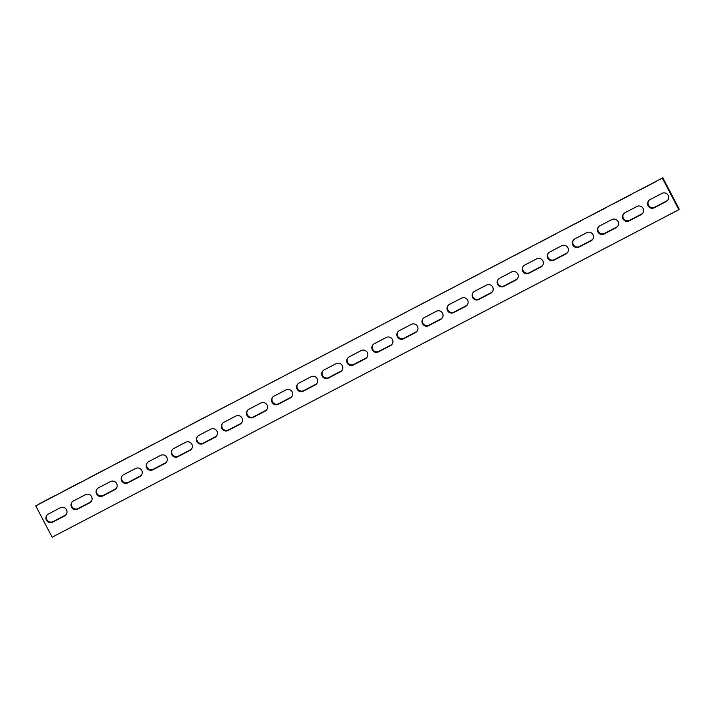 <?xml version="1.0" encoding="UTF-8"?>
<svg xmlns="http://www.w3.org/2000/svg" width="715" height="715" viewBox="0 0 715 715"><rect width="100%" height="100%" fill="white"/><g stroke="black" fill="none" stroke-linecap="round" stroke-linejoin="round"><path stroke-width="1.07" d="M678.758 209.415L679.214 209.173L664.146 180.35L663.806 180.815L678.848 209.692L52.132 537.206L35.75 505.871L662.868 177.794L35.75 505.871M678.848 209.692L662.465 178.357M648.46 200.969A4.594 4.594 -144.2 0 0 654.332 207.716L666.237 201.487A4.594 4.594 -144.2 0 0 667.819 200.129M623.391 214.071A4.594 4.594 -144.2 0 0 629.263 220.81L641.167 214.589A4.594 4.594 -144.2 0 0 642.749 213.231A4.594 4.594 35.8 0 1 641.132 214.634L629.227 220.855A4.594 4.594 35.8 0 1 623.373 214.089A4.594 4.594 35.8 0 1 624.973 212.713L636.877 206.483A4.594 4.594 35.8 0 1 642.731 213.249M616.098 227.692A4.594 4.594 -144.2 0 0 617.68 226.333A4.594 4.594 35.8 0 1 616.071 227.736L604.157 233.957A4.594 4.594 35.8 0 1 598.303 227.191A4.594 4.594 -144.2 0 0 604.193 233.912L616.071 227.736M591.028 240.794A4.594 4.594 -144.2 0 0 592.61 239.436A4.594 4.594 35.8 0 1 591.001 240.839L579.087 247.059A4.594 4.594 35.8 0 1 573.233 240.294A4.594 4.594 -144.2 0 0 579.123 247.015L591.001 240.839M548.164 253.396A4.594 4.594 35.8 0 1 549.764 252.011L561.668 245.79A4.594 4.594 35.8 0 1 567.522 252.556A4.594 4.594 35.8 0 1 565.931 253.941L554.027 260.162A4.594 4.594 35.8 0 1 548.164 253.396A4.594 4.594 -144.2 0 0 554.053 260.117L565.958 253.897A4.594 4.594 -144.2 0 0 567.54 252.529M523.112 266.472A4.594 4.594 -144.2 0 0 528.984 273.219L540.898 266.99A4.594 4.594 -144.2 0 0 542.471 265.631M498.042 279.574A4.594 4.594 -144.2 0 0 503.914 286.313L515.828 280.092A4.594 4.594 -144.2 0 0 517.41 278.734M472.973 292.676A4.594 4.594 -144.2 0 0 478.853 299.415L490.758 293.195A4.594 4.594 -144.2 0 0 492.34 291.836A4.594 4.594 35.8 0 1 490.722 293.239L478.818 299.46A4.594 4.594 35.8 0 1 472.964 292.694A4.594 4.594 35.8 0 1 474.554 291.318L486.468 285.088A4.594 4.594 35.8 0 1 492.322 291.854M465.688 306.297A4.594 4.594 -144.2 0 0 467.27 304.939A4.594 4.594 35.8 0 1 465.653 306.342L453.748 312.562A4.594 4.594 35.8 0 1 447.894 305.797A4.594 4.594 -144.2 0 0 453.784 312.518L465.653 306.342M440.619 319.399A4.594 4.594 -144.2 0 0 442.201 318.032A4.594 4.594 35.8 0 1 440.583 319.444L428.678 325.665A4.594 4.594 35.8 0 1 422.824 318.899A4.594 4.594 -144.2 0 0 428.714 325.62L440.583 319.444M397.755 332.001A4.594 4.594 35.8 0 1 399.354 330.616L411.259 324.395A4.594 4.594 35.8 0 1 417.113 331.161A4.594 4.594 35.8 0 1 415.522 332.538L403.609 338.767A4.594 4.594 35.8 0 1 397.755 332.001A4.594 4.594 -144.2 0 0 403.644 338.722L415.549 332.493A4.594 4.594 -144.2 0 0 417.131 331.134M372.685 345.095A4.594 4.594 35.8 0 1 374.285 343.718L386.189 337.498A4.594 4.594 35.8 0 1 392.043 344.264A4.594 4.594 35.8 0 1 390.453 345.64L378.539 351.86A4.594 4.594 35.8 0 1 372.685 345.095A4.594 4.594 -144.2 0 0 378.575 351.816L390.479 345.595A4.594 4.594 -144.2 0 0 392.061 344.237M347.633 358.179A4.594 4.594 -144.2 0 0 353.505 364.918L365.41 358.698A4.594 4.594 -144.2 0 0 366.992 357.339M322.563 371.282A4.594 4.594 -144.2 0 0 328.435 378.021L340.349 371.8A4.594 4.594 -144.2 0 0 341.922 370.442A4.594 4.594 35.8 0 1 340.313 371.845L328.408 378.065A4.594 4.594 35.8 0 1 322.545 371.3A4.594 4.594 35.8 0 1 324.145 369.914L336.05 363.694A4.594 4.594 35.8 0 1 341.913 370.459M297.494 384.375A4.594 4.594 -144.2 0 0 303.366 391.123L315.279 384.902A4.594 4.594 -144.2 0 0 316.861 383.535M272.415 397.504A4.594 4.594 35.8 0 1 274.006 396.119L285.92 389.898A4.594 4.594 35.8 0 1 291.774 396.664A4.594 4.594 35.8 0 1 290.174 398.041L278.269 404.27A4.594 4.594 35.8 0 1 272.415 397.504A4.594 4.594 -144.2 0 0 278.305 404.225L290.21 397.996A4.594 4.594 -144.2 0 0 291.792 396.637M247.345 410.598A4.594 4.594 35.8 0 1 248.936 409.221L260.85 403.001A4.594 4.594 35.8 0 1 266.704 409.767A4.594 4.594 35.8 0 1 265.104 411.143L253.199 417.363A4.594 4.594 35.8 0 1 247.345 410.598A4.594 4.594 -144.2 0 0 253.235 417.319L265.14 411.098A4.594 4.594 -144.2 0 0 266.722 409.74M222.276 423.7A4.594 4.594 35.8 0 1 223.875 422.324L235.78 416.094A4.594 4.594 35.8 0 1 241.634 422.86A4.594 4.594 35.8 0 1 240.034 424.245L228.13 430.466A4.594 4.594 35.8 0 1 222.276 423.7A4.594 4.594 -144.2 0 0 228.165 430.421L240.07 424.201A4.594 4.594 -144.2 0 0 241.652 422.842M197.224 436.785A4.594 4.594 -144.2 0 0 203.096 443.523L215.001 437.303A4.594 4.594 -144.2 0 0 216.582 435.944M172.154 449.878A4.594 4.594 -144.2 0 0 178.026 456.626L189.931 450.405A4.594 4.594 -144.2 0 0 191.513 449.038M147.084 462.98A4.594 4.594 -144.2 0 0 152.956 469.728L164.861 463.499A4.594 4.594 -144.2 0 0 166.443 462.14M121.997 476.11A4.594 4.594 35.8 0 1 123.597 474.724L135.501 468.504A4.594 4.594 35.8 0 1 141.364 475.269A4.594 4.594 35.8 0 1 139.765 476.646L127.86 482.866A4.594 4.594 35.8 0 1 121.997 476.11A4.594 4.594 -144.2 0 0 127.887 482.822L139.8 476.601A4.594 4.594 -144.2 0 0 141.373 475.243M96.936 489.203A4.594 4.594 35.8 0 1 98.527 487.827L110.441 481.597A4.594 4.594 35.8 0 1 116.295 488.363A4.594 4.594 35.8 0 1 114.695 489.748L102.79 495.969A4.594 4.594 35.8 0 1 96.936 489.203A4.594 4.594 -144.2 0 0 102.817 495.924L114.731 489.703A4.594 4.594 -144.2 0 0 116.313 488.345M71.884 502.288A4.594 4.594 -144.2 0 0 77.756 509.026L89.661 502.806A4.594 4.594 -144.2 0 0 91.243 501.447M46.815 515.381A4.594 4.594 -144.2 0 0 52.687 522.129L64.591 515.908A4.594 4.594 -144.2 0 0 66.173 514.55M656.138 181.44L640.104 189.868L656.173 181.512M631.068 194.543L615.034 202.962L631.104 194.614M605.998 207.645L589.964 216.064L606.034 207.716M580.929 220.738L564.895 229.166L580.973 220.81M555.868 233.841L539.825 242.269L555.904 233.912M530.798 246.943L514.764 255.371L530.834 247.015M505.728 260.046L489.695 268.465L505.764 260.117M480.659 273.148L464.625 281.567L480.695 273.219M455.589 286.241L439.555 294.669L455.625 286.313M430.519 299.344L414.486 307.772L430.555 299.415M405.45 312.446L389.416 320.874L405.485 312.518M380.38 325.548L364.346 333.977L380.425 325.62M355.319 338.651L339.285 347.07L355.355 338.722M330.25 351.744L314.216 360.172L330.285 351.816M305.18 364.847L289.146 373.275L305.216 364.918M280.11 377.949L264.076 386.377L280.146 378.021M255.041 391.051L239.007 399.479L255.076 391.123M229.971 404.154L213.937 412.573L230.007 404.225M204.901 417.247L188.867 425.675L204.937 417.319M179.831 430.35L163.798 438.778L179.876 430.421M154.771 443.452L138.737 451.88L154.806 443.523M129.701 456.554L113.667 464.982L129.737 456.626M104.631 469.657L88.597 478.076L104.667 469.728M79.562 482.759L63.528 491.178L79.597 482.822M54.492 495.852L38.458 504.281L54.528 495.924M679.214 209.173L662.868 177.794M648.657 200.718A4.594 4.594 -144.2 0 0 654.699 207.198L666.612 200.978A4.594 4.594 -144.2 0 0 667.989 199.869A4.594 4.594 35.8 0 1 666.577 201.022L654.672 207.243A4.594 4.594 35.8 0 1 648.639 200.736M623.587 213.821A4.594 4.594 -144.2 0 0 629.629 220.3L641.543 214.08A4.594 4.594 -144.2 0 0 642.928 212.963A4.594 4.594 35.8 0 1 641.507 214.125L629.602 220.345A4.594 4.594 35.8 0 1 623.569 213.839M598.518 226.923A4.594 4.594 -144.2 0 0 604.559 233.403L616.473 227.173A4.594 4.594 -144.2 0 0 617.858 226.065A4.594 4.594 35.8 0 1 616.437 227.218L604.533 233.447A4.594 4.594 35.8 0 1 598.5 226.941M573.448 240.026A4.594 4.594 -144.2 0 0 579.499 246.496L591.403 240.276A4.594 4.594 -144.2 0 0 592.789 239.168M548.378 253.119A4.594 4.594 -144.2 0 0 554.429 259.599L566.334 253.378A4.594 4.594 -144.2 0 0 567.719 252.27M523.308 266.221A4.594 4.594 -144.2 0 0 529.359 272.701L541.264 266.481A4.594 4.594 -144.2 0 0 542.649 265.372M517.571 278.493A4.594 4.594 35.8 0 1 516.167 279.628L504.254 285.848A4.594 4.594 35.8 0 1 498.221 279.342A4.594 4.594 -144.2 0 0 504.29 285.803L516.194 279.583A4.594 4.594 -144.2 0 0 517.58 278.466M473.169 292.426A4.594 4.594 -144.2 0 0 479.22 298.906L491.125 292.676A4.594 4.594 -144.2 0 0 492.51 291.568A4.594 4.594 35.8 0 1 491.098 292.721L479.184 298.95A4.594 4.594 35.8 0 1 473.151 292.444M448.108 305.528A4.594 4.594 -144.2 0 0 454.15 311.999L466.064 305.779A4.594 4.594 -144.2 0 0 467.44 304.67A4.594 4.594 35.8 0 1 466.028 305.823L454.123 312.044A4.594 4.594 35.8 0 1 448.091 305.546M423.039 318.622A4.594 4.594 -144.2 0 0 429.08 325.102L440.994 318.881A4.594 4.594 -144.2 0 0 442.379 317.773A4.594 4.594 35.8 0 1 440.958 318.926L429.054 325.146A4.594 4.594 35.8 0 1 423.021 318.649M397.969 331.724A4.594 4.594 -144.2 0 0 404.011 338.204L415.924 331.983A4.594 4.594 -144.2 0 0 417.31 330.875M372.899 344.827A4.594 4.594 -144.2 0 0 378.95 351.306L390.855 345.086A4.594 4.594 -144.2 0 0 392.24 343.969M347.83 357.929A4.594 4.594 -144.2 0 0 353.88 364.409L365.785 358.179A4.594 4.594 -144.2 0 0 367.17 357.071M322.76 371.031A4.594 4.594 -144.2 0 0 328.811 377.502L340.715 371.282A4.594 4.594 -144.2 0 0 342.101 370.173A4.594 4.594 35.8 0 1 340.689 371.326L328.775 377.547A4.594 4.594 35.8 0 1 322.742 371.049M297.69 384.125A4.594 4.594 -144.2 0 0 303.741 390.605L315.646 384.384A4.594 4.594 -144.2 0 0 317.031 383.276A4.594 4.594 35.8 0 1 315.619 384.429L303.705 390.649A4.594 4.594 35.8 0 1 297.672 384.152M272.621 397.227A4.594 4.594 -144.2 0 0 278.671 403.707L290.576 397.486A4.594 4.594 -144.2 0 0 291.961 396.378A4.594 4.594 35.8 0 1 290.549 397.531L278.644 403.752A4.594 4.594 35.8 0 1 272.603 397.254M247.56 410.33A4.594 4.594 -144.2 0 0 253.602 416.809L265.515 410.589A4.594 4.594 -144.2 0 0 266.892 409.472M222.49 423.432A4.594 4.594 -144.2 0 0 228.532 429.912L240.446 423.682A4.594 4.594 -144.2 0 0 241.831 422.574M197.42 436.534A4.594 4.594 -144.2 0 0 203.471 443.005L215.376 436.785A4.594 4.594 -144.2 0 0 216.761 435.676M172.351 449.628A4.594 4.594 -144.2 0 0 178.401 456.107L190.306 449.887A4.594 4.594 -144.2 0 0 191.691 448.779M147.281 462.73A4.594 4.594 -144.2 0 0 153.332 469.21L165.237 462.989A4.594 4.594 -144.2 0 0 166.622 461.881M122.211 475.832A4.594 4.594 -144.2 0 0 128.262 482.312L140.167 476.092A4.594 4.594 -144.2 0 0 141.552 474.975M97.142 488.935A4.594 4.594 -144.2 0 0 103.192 495.415L115.097 489.185A4.594 4.594 -144.2 0 0 116.482 488.077M72.072 502.037A4.594 4.594 -144.2 0 0 78.123 508.517L90.027 502.288A4.594 4.594 -144.2 0 0 91.413 501.179M47.011 515.131A4.594 4.594 -144.2 0 0 53.053 521.61L64.967 515.39A4.594 4.594 -144.2 0 0 66.343 514.282M66.334 514.308A4.594 4.594 35.8 0 1 64.931 515.435L53.026 521.655A4.594 4.594 35.8 0 1 46.993 515.158M91.404 501.206A4.594 4.594 35.8 0 1 90.001 502.332L78.096 508.562A4.594 4.594 35.8 0 1 72.054 502.055M116.474 488.104A4.594 4.594 35.8 0 1 115.07 489.23L103.157 495.459A4.594 4.594 35.8 0 1 97.124 488.953M141.534 475.001A4.594 4.594 35.8 0 1 140.14 476.136L128.226 482.357A4.594 4.594 35.8 0 1 122.194 475.85M166.604 461.899A4.594 4.594 35.8 0 1 165.201 463.034L153.296 469.255A4.594 4.594 35.8 0 1 147.263 462.757M191.674 448.797A4.594 4.594 35.8 0 1 190.27 449.932L178.366 456.152A4.594 4.594 35.8 0 1 172.333 449.655M216.743 435.703A4.594 4.594 35.8 0 1 215.34 436.829L203.435 443.05A4.594 4.594 35.8 0 1 197.403 436.552M241.813 422.601A4.594 4.594 35.8 0 1 240.41 423.727L228.505 429.956A4.594 4.594 35.8 0 1 222.472 423.45M266.883 409.498A4.594 4.594 35.8 0 1 265.48 410.633L253.575 416.854A4.594 4.594 35.8 0 1 247.542 410.347M367.153 357.098A4.594 4.594 35.8 0 1 365.749 358.224L353.845 364.453A4.594 4.594 35.8 0 1 347.812 357.947M392.222 343.995A4.594 4.594 35.8 0 1 390.819 345.131L378.914 351.351A4.594 4.594 35.8 0 1 372.881 344.844M417.292 330.893A4.594 4.594 35.8 0 1 415.889 332.028L403.984 338.249A4.594 4.594 35.8 0 1 397.951 331.751M542.631 265.39A4.594 4.594 35.8 0 1 541.237 266.525L529.323 272.746A4.594 4.594 35.8 0 1 523.291 266.248M567.701 252.288A4.594 4.594 35.8 0 1 566.298 253.423L554.393 259.643A4.594 4.594 35.8 0 1 548.36 253.146M592.771 239.194A4.594 4.594 35.8 0 1 591.368 240.32L579.463 246.541A4.594 4.594 35.8 0 1 573.43 240.043M52.651 522.173A4.594 4.594 35.8 0 1 46.797 515.408A4.594 4.594 35.8 0 1 48.388 514.022L60.301 507.802A4.594 4.594 35.8 0 1 66.155 514.568A4.594 4.594 35.8 0 1 64.556 515.953L52.687 522.129M77.721 509.071A4.594 4.594 35.8 0 1 71.866 502.305A4.594 4.594 35.8 0 1 73.457 500.92L85.371 494.7A4.594 4.594 35.8 0 1 91.225 501.465A4.594 4.594 35.8 0 1 89.625 502.851L77.756 509.026M152.93 469.773A4.594 4.594 35.8 0 1 147.067 463.007A4.594 4.594 35.8 0 1 148.666 461.622L160.571 455.401A4.594 4.594 35.8 0 1 166.434 462.167A4.594 4.594 35.8 0 1 164.834 463.543L152.956 469.728M177.99 456.671A4.594 4.594 35.8 0 1 172.136 449.905A4.594 4.594 35.8 0 1 173.736 448.519L185.641 442.299A4.594 4.594 35.8 0 1 191.495 449.065A4.594 4.594 35.8 0 1 189.904 450.45L178.026 456.626M203.06 443.568A4.594 4.594 35.8 0 1 197.206 436.802A4.594 4.594 35.8 0 1 198.806 435.417L210.71 429.197A4.594 4.594 35.8 0 1 216.565 435.962A4.594 4.594 35.8 0 1 214.974 437.348L203.096 443.523M303.339 391.168A4.594 4.594 35.8 0 1 297.485 384.402A4.594 4.594 35.8 0 1 299.076 383.017L310.989 376.796A4.594 4.594 35.8 0 1 316.843 383.562A4.594 4.594 35.8 0 1 315.244 384.947L303.366 391.123M353.478 364.963A4.594 4.594 35.8 0 1 347.615 358.197A4.594 4.594 35.8 0 1 349.215 356.821L361.12 350.591A4.594 4.594 35.8 0 1 366.983 357.357A4.594 4.594 35.8 0 1 365.383 358.742L353.505 364.918M422.824 318.899A4.594 4.594 35.8 0 1 424.424 317.514L436.329 311.293A4.594 4.594 35.8 0 1 442.183 318.059M447.894 305.797A4.594 4.594 35.8 0 1 449.485 304.411L461.398 298.191A4.594 4.594 35.8 0 1 467.252 304.956M503.887 286.358A4.594 4.594 35.8 0 1 498.033 279.592A4.594 4.594 35.8 0 1 499.624 278.215L511.529 271.995A4.594 4.594 35.8 0 1 517.392 278.752A4.594 4.594 35.8 0 1 515.792 280.137L503.914 286.313M528.957 273.264A4.594 4.594 35.8 0 1 523.094 266.498A4.594 4.594 35.8 0 1 524.694 265.113L536.599 258.893A4.594 4.594 35.8 0 1 542.462 265.658A4.594 4.594 35.8 0 1 540.862 267.035L528.984 273.219M573.233 240.294A4.594 4.594 35.8 0 1 574.833 238.908L586.738 232.688A4.594 4.594 35.8 0 1 592.592 239.454M598.303 227.191A4.594 4.594 35.8 0 1 599.903 225.815L611.808 219.585A4.594 4.594 35.8 0 1 617.662 226.351M661.947 193.39A4.594 4.594 35.8 0 1 667.801 200.155A4.594 4.594 35.8 0 1 666.201 201.532L654.297 207.761A4.594 4.594 35.8 0 1 648.442 200.995A4.594 4.594 35.8 0 1 650.033 199.61L661.947 193.39"/></g></svg>
